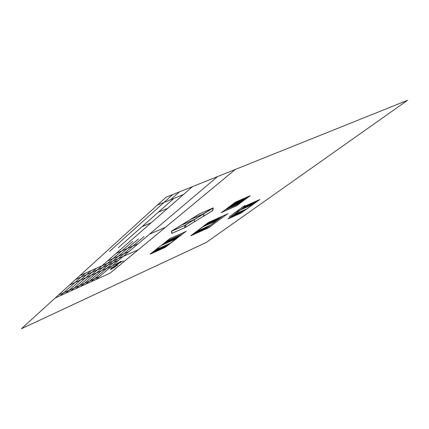 <?xml version="1.0" encoding="UTF-8"?>
<svg xmlns="http://www.w3.org/2000/svg" width="429" height="429" viewBox="0 0 429 429"><rect width="100%" height="100%" fill="white"/><g stroke="black" fill="none" stroke-linecap="round" stroke-linejoin="round"><path stroke-width="0.32" stroke-dasharray="2.15 1.61" d=""/><path stroke-width="0.64" d="M241.093 212.907L240.406 213.288M241.924 212.312L239.28 213.798M242.723 211.733L238.149 214.307M243.527 211.159L236.964 214.843M244.369 210.553L235.827 215.358M245.184 209.974L234.636 215.894M245.994 209.39L233.494 216.409M232.352 216.929L246.541 208.95M231.151 217.471L245.409 209.459M229.998 217.991L244.219 209.996M228.845 218.511L243.077 210.51M229.124 218.227L241.881 211.047M229.944 217.632L240.739 211.561M230.738 217.058L239.586 212.082M231.563 216.457L238.385 212.623M232.362 215.884L237.226 213.143M233.162 215.299L236.068 213.663M233.998 214.693L234.856 214.21M253.4 204.075L252.692 204.467M254.279 203.448L251.55 204.982M255.126 202.837L250.402 205.496M255.974 202.225L249.201 206.033M256.864 201.587L248.048 206.553M257.722 200.97L246.841 207.094M258.585 200.354L245.678 207.615M244.519 208.135L259.17 199.887M243.302 208.676L258.017 200.402M242.133 209.202L256.815 200.938M240.964 209.727L255.657 201.453M241.27 209.422L254.445 201.995M242.138 208.789L253.282 202.515M242.975 208.183L252.113 203.035M243.849 207.545L250.89 203.582M244.696 206.934L249.721 204.107M245.544 206.322L248.541 204.633M246.428 205.679L247.313 205.18M204.73 229.343L204.022 229.735M205.523 228.754L202.804 230.287M206.29 228.185L201.576 230.84M207.057 227.617L200.3 231.419M207.861 227.021L199.067 231.976M208.633 226.448L197.78 232.556M209.411 225.874L196.541 233.113M195.302 233.676L209.91 225.445M194.005 234.261L208.676 225.997M192.76 234.824L207.395 226.576M191.511 235.392L206.156 227.134M191.731 235.124L204.864 227.719M192.514 234.54L203.619 228.276M193.264 233.977L202.37 228.839M194.053 233.381L201.067 229.424M194.809 232.813L199.817 229.992M195.565 232.245L198.557 230.555M196.364 231.644L197.243 231.151M216.479 220.629L215.749 221.032M217.321 220.002L214.511 221.589M218.13 219.401L213.267 222.147M218.946 218.801L211.964 222.731M219.793 218.168L210.714 223.289M220.613 217.562L209.406 223.879M221.439 216.951L208.145 224.442M206.885 225.011L221.975 216.495M205.566 225.6L220.726 217.053M204.295 226.169L219.417 217.637M203.024 226.737L218.163 218.195M203.276 226.448L216.843 218.785M204.102 225.826L215.583 219.348M204.901 225.23L214.312 219.916M205.732 224.603L212.988 220.506M206.537 223.997L211.712 221.074M207.341 223.391L210.435 221.648M208.188 222.758L209.1 222.243M240.229 203.014L238.851 203.791M241.136 202.343L237.516 204.381M242.079 201.641L236.234 204.944M242.991 200.965L234.947 205.512M243.903 200.289L233.601 206.108M244.857 199.576L232.303 206.676M245.779 198.895L231.006 207.25M246.707 198.209L229.649 207.851M247.678 197.49L228.341 208.424M248.611 196.798L226.979 209.025M225.761 209.55L249.522 196.107M226.641 208.885L248.23 196.675M227.531 208.221L246.879 197.265M228.464 207.518L245.581 197.833M229.359 206.848L244.219 198.429M230.298 206.14L242.911 199.002M231.204 205.459L241.602 199.576M232.11 204.778L240.229 200.177M233.06 204.065L238.91 200.751M233.977 203.373L237.586 201.33M234.894 202.686L236.202 201.936M176.448 238.572L175.692 238.996M177.241 237.961L174.34 239.602M178.003 237.371L172.989 240.208M178.77 236.781L171.573 240.841M179.569 236.159L170.211 241.452M180.346 235.564L168.785 242.09M181.118 234.963L167.417 242.707M166.044 243.323L181.601 234.524M164.607 243.967L180.239 235.13M163.224 244.584L178.813 235.768M161.84 245.206L177.445 236.379M162.028 244.938L176.008 237.017M162.8 244.326L174.63 237.634M163.546 243.742L173.252 238.251M164.328 243.13L171.804 238.894M165.079 242.535L170.415 239.516M165.835 241.945L169.021 240.138M166.624 241.323L167.567 240.787M165.396 247.12L164.666 247.528M166.141 246.546L163.336 248.128M166.86 245.989L162.012 248.723M167.578 245.431L160.623 249.356M168.334 244.846L159.288 249.957M169.064 244.283L157.888 250.59M169.793 243.72L156.542 251.196M155.196 251.807L170.233 243.313M153.786 252.445L168.897 243.913M152.434 253.056L167.498 244.541M151.078 253.668L166.157 245.147M151.233 253.426L164.752 245.779M151.963 252.853L163.401 246.391M152.665 252.3L162.044 246.997M153.4 251.721L160.628 247.64M154.108 251.169L159.266 248.252M154.815 250.611L157.899 248.868M155.561 250.021L156.467 249.512M241.999 212.371L241.35 212.73M242.83 211.776L242.149 212.157M243.634 211.202L242.953 211.583M244.471 210.596L243.79 210.982M245.281 210.017L244.6 210.398M246.096 209.432L245.409 209.819M246.948 208.821L246.262 209.207M239.634 213.722L240.337 213.326M238.497 214.232L239.157 213.857M237.323 214.763L238.025 214.371M236.186 215.278L236.894 214.881M235.001 215.814L235.703 215.417M233.859 216.329L234.566 215.932M232.716 216.849L233.424 216.452M231.521 217.39L232.228 216.988M230.368 217.911L231.081 217.508M229.215 218.431L229.874 218.055M228.384 218.763L228.721 218.576M240.567 213.293L241.232 212.918M228.019 218.94L228.491 218.677M229.247 218.136L228.593 218.5M230.062 217.541L229.376 217.927M230.856 216.967L230.169 217.353M231.681 216.366L230.995 216.752M232.48 215.787L231.789 216.178M233.279 215.208L232.588 215.599M234.121 214.602L233.424 214.988M254.338 203.523L253.668 203.893M255.217 202.89L254.515 203.287M256.065 202.284L255.362 202.676M256.955 201.641L256.252 202.038M257.808 201.029L257.105 201.426M258.671 200.413L257.963 200.81M259.572 199.769L258.859 200.166M259.406 199.775L259.883 199.501M258.451 200.204L259.191 199.791M257.293 200.724L257.985 200.327M256.092 201.26L256.832 200.842M254.933 201.775L255.673 201.362M253.716 202.316L254.461 201.903M252.552 202.842L253.292 202.424M251.383 203.362L252.123 202.944M250.161 203.909L250.906 203.491M248.986 204.435L249.732 204.011M247.806 204.96L248.498 204.563M246.965 205.287L247.319 205.089M246.412 205.566L246.997 205.244M241.398 209.32L240.723 209.695M242.267 208.692L241.554 209.089M243.104 208.086L242.39 208.483M243.978 207.448L243.27 207.851M244.825 206.837L244.112 207.239M245.672 206.22L244.954 206.622M246.557 205.577L245.838 205.984M205.647 228.796L204.982 229.166M206.44 228.207L205.743 228.603M207.207 227.638L206.51 228.035M208.011 227.043L207.309 227.44M208.784 226.469L208.081 226.866M209.561 225.895L208.853 226.292M210.371 225.295L209.668 225.692M204.231 229.724L216.683 220.619L202.172 227.123L196.675 231.403L208.521 222.501L222.174 216.404L210.103 225.354L196.675 231.403L210.575 225.145L204.472 229.531L191.152 235.553L196.187 231.622L190.867 235.768L204.231 229.724M203.228 230.18L203.947 229.772M202 230.738L202.676 230.352M200.724 231.311L201.453 230.904M199.496 231.869L200.225 231.456M198.214 232.448L198.938 232.041M196.981 233.006L197.705 232.598M195.742 233.564L196.466 233.156M194.444 234.154L195.174 233.741M193.2 234.711L193.929 234.304M191.951 235.28L192.632 234.894M191.034 235.65L191.377 235.457M191.843 235.033L191.168 235.408M192.621 234.448L191.919 234.845M193.372 233.885L192.664 234.282M194.16 233.29L193.452 233.692M194.916 232.722L194.208 233.124M195.678 232.153L194.964 232.556M196.477 231.553L195.758 231.955M190.642 235.837L191.13 235.569M217.433 220.061L216.742 220.442M218.275 219.439L217.551 219.846M219.085 218.833L218.361 219.246M219.938 218.205L219.214 218.613M220.758 217.6L220.029 218.007M221.578 216.988L220.849 217.401M222.436 216.35L221.707 216.763M221.198 216.838L221.959 216.409M219.943 217.401L220.651 216.994M218.634 217.986L219.396 217.557M217.374 218.549L218.136 218.114M216.055 219.133L216.822 218.704M214.79 219.702L215.556 219.267M213.524 220.27L214.286 219.836M212.194 220.86L212.961 220.431M210.918 221.428L211.685 220.999M209.631 222.002L210.349 221.595M208.698 222.372L209.062 222.168M203.394 226.351L202.697 226.737M204.22 225.729L203.491 226.142M205.019 225.134L204.284 225.547M205.85 224.506L205.121 224.919M206.655 223.9L205.92 224.319M207.464 223.294L206.724 223.713M208.306 222.662L207.566 223.075M208.113 222.667L208.719 222.329M222.233 216.377L222.715 216.093M225.89 209.443L225.402 209.722M226.775 208.778L225.997 209.218M227.67 208.108L226.925 208.521M228.598 207.411L227.815 207.851M229.494 206.735L228.711 207.18M230.432 206.027L229.649 206.472M231.338 205.352L230.55 205.797M232.245 204.665L231.456 205.116M233.199 203.952L232.411 204.397M234.116 203.266L233.322 203.711M235.038 202.568L234.282 202.992M248.552 196.536L249.367 196.074M247.249 197.104L248.016 196.664M245.897 197.694L246.718 197.233M244.594 198.262L245.415 197.801M243.232 198.863L244.053 198.396M241.924 199.431L242.744 198.97M240.61 200.011L241.43 199.544M239.232 200.611L240.058 200.145M237.913 201.19L238.733 200.724M236.583 201.769L237.355 201.33M235.634 202.129L236.025 201.909M240.353 203.073L239.87 203.341M241.254 202.402L240.487 202.837M242.16 201.727L241.425 202.139M243.104 201.029L242.337 201.464M244.021 200.354L243.243 200.788M244.975 199.641L244.198 200.08M245.897 198.959L245.12 199.399M246.82 198.273L246.042 198.718M247.79 197.554L247.007 198M248.718 196.868L247.935 197.308M249.662 196.171L248.911 196.584M238.309 204.134L239.109 203.684M237.028 204.703L237.773 204.274M235.693 205.287L236.492 204.837M234.406 205.856L235.205 205.405M233.06 206.451L233.859 206M231.767 207.019L232.566 206.569M230.47 207.593L231.269 207.143M229.107 208.194L229.912 207.738M227.804 208.767L228.603 208.317M226.491 209.347L227.241 208.918M225.547 209.711L225.927 209.497M225.134 209.904L225.67 209.609M235.017 202.44L235.66 202.08M249.619 196.064L250.145 195.758M239.371 203.662L240.122 203.239M151.335 253.335L150.638 253.727M152.064 252.767L151.335 253.174M152.767 252.214L152.038 252.627M153.502 251.635L152.767 252.048M154.209 251.078L153.475 251.491M154.917 250.52L154.183 250.938M155.663 249.935L154.928 250.354M150.161 254.14L150.67 253.861M163.84 247.989L164.586 247.571M162.511 248.589L163.202 248.193M161.127 249.217L161.872 248.793M159.797 249.817L160.543 249.394M158.403 250.45L159.148 250.027M157.062 251.056L157.808 250.633M155.716 251.662L156.467 251.238M154.311 252.3L155.062 251.877M152.96 252.912L153.711 252.483M151.598 253.523L152.295 253.126M150.579 253.941L150.938 253.737M164.934 247.49L165.642 247.093M166.323 246.562L165.637 246.948M167.074 245.989L166.35 246.396M167.793 245.431L167.069 245.838M168.549 244.846L167.825 245.254M169.273 244.283L168.549 244.696M170.002 243.72L169.278 244.133M170.769 243.13L170.04 243.543M177.413 237.993L176.7 238.39M178.207 237.382L177.461 237.805M178.973 236.792L178.228 237.216M179.772 236.17L179.027 236.594M180.545 235.575L179.799 235.998M181.322 234.974L180.571 235.403M182.132 234.347L181.381 234.776M181.875 234.395L182.373 234.105M180.748 234.899L181.531 234.459M179.381 235.51L180.11 235.092M177.96 236.148L178.743 235.703M176.587 236.76L177.37 236.315M175.15 237.403L175.938 236.958M173.772 238.015L174.56 237.569M172.388 238.637L173.177 238.186M170.94 239.28L171.729 238.835M169.546 239.902L170.334 239.457M168.147 240.53L168.881 240.106M167.106 240.942L167.482 240.728M166.484 241.254L167.112 240.905M162.135 244.841L161.411 245.243M162.907 244.235L162.157 244.664M163.653 243.651L162.897 244.074M164.436 243.034L163.68 243.463M165.186 242.444L164.43 242.873M165.943 241.849L165.181 242.278M166.736 241.227L165.975 241.656M184.84 227.67L171.718 233.397L171.439 231.252L184.738 225.445L194.525 219.509L180.99 225.332L194.074 219.621L203.544 213.792L190.497 219.471L199.657 213.814L212.677 208.178L203.544 213.792L203.989 213.685L203.502 216.243L194.262 221.911L194.525 219.509L213.111 208.076L212.403 210.784L184.84 227.67L171.911 233.333L171.638 231.188L184.738 225.445L184.706 227.692L185.607 227.22L185.666 224.957L194.525 219.509L194.262 221.911L185.478 227.332M171.439 231.252L190.497 219.471L203.544 213.792L203.989 213.685L203.357 216.366L212.258 210.907M171.761 230.995L199.319 213.985L213.015 207.995M172.05 233.306L171.718 233.397M213.32 207.926L212.607 210.639M199.319 213.985L200 213.631M247.158 208.671L253.55 204.086L240.17 210.081L233.88 214.65L247.158 208.671L240.819 213.1L228.512 218.667L246.777 205.416L259.352 199.801L246.723 208.864L233.88 214.65L228.067 218.865L240.513 213.32L247.158 208.671M241.254 212.907L240.513 213.32M246.321 205.62L240.17 210.081L253.55 204.086L259.684 199.565L247.109 205.18M204.177 229.751L204.939 229.322M208.832 222.265L222.495 216.168L216.683 220.619L202.172 227.123L208.022 222.721M222.656 216.189L222.174 216.404L222.495 216.168M249.925 195.822L235.784 202.005L249.56 196.091L239.655 203.437L225.692 209.593L234.915 202.499L225.182 209.819L239.312 203.695L250.059 195.876M240.149 203.223L239.312 203.695M225.182 209.819L225.692 209.593L225.354 209.851M234.915 202.499L235.784 202.005M161.449 245.383L176.19 238.776L170.447 243.216L155.845 249.791L160.913 245.624L155.319 250.027L170.957 242.986L176.705 238.54L161.449 245.383L166.935 241.071L181.816 234.427L176.19 238.776L182.336 234.191L167.224 240.841L161.449 245.383M155.319 250.027L150.166 254.086L155.319 250.027M170.957 242.986L165.149 247.308L150.423 254.059L164.875 247.522L170.957 242.986M164.875 247.522L165.658 247.077M167.224 240.841L166.393 241.312M223.632 211.61L221.841 212.334L223.632 211.61M234.556 206.783L236.738 205.748L234.556 206.783M224.775 210.124L221.171 212.832M239.731 203.528L236.063 206.252M221.841 212.334L236.738 205.748M243.264 206.526L242.262 207.341L243.264 206.526M234.245 213.095L235.816 212.039L234.245 213.095M246.562 205.421L241.339 207.754M239.629 210.328L234.899 212.446M244.895 205.427L229.322 216.768M226.126 214.918L227.086 214.114L226.126 214.918M210.151 226.716L208.66 227.724L210.151 226.716M223.069 215.91L228.04 213.69M204.74 229.494L209.588 227.306M227.086 214.114L208.66 227.724M172.034 237.612L169.664 238.733L172.034 237.612M183.794 232.373L185.698 231.596L183.794 232.373M166.742 241.034L170.265 238.267M182.7 233.912L186.309 231.124M169.664 238.733L185.698 231.596M206.231 242.482L21.45 328.711L165.964 197.281L407.55 100.289L206.231 242.482M118.42 247.597L173.842 198.439M55.159 298.053L165.964 197.281L235.36 169.423L110.017 273.182L55.207 298.01L95.78 279.628L217.626 176.544M102.081 265.728L192.664 186.481M109.577 251.415L172.737 194.568M149.512 234.17L165.465 227.284M118.409 260.489L75.504 279.547M80.925 286.358L107.368 263.427L79.837 275.611M111.824 266.06L69.584 284.931M99.41 276.56L58.457 295.055M65.642 293.28L91.023 270.661M70.785 290.953L96.53 268.227M75.879 288.647L101.979 265.814M85.923 284.095L138.417 238.958M90.873 281.853L143.994 236.551M138.363 249.716L107.368 263.427L132.781 241.398M129.038 251.491L107.529 260.961M138.181 243.758L116.248 253.33M217.857 176.453L165.964 197.281M183.456 194.541L157.32 205.148M170.56 199.775L179.413 191.886M151.147 222.801L142.063 226.625M167.771 208.258L158.408 212.13M117.755 263.765C116.216 264.269 116.688 263.873 119.182 262.575C120.715 262.076 120.238 262.473 117.755 263.765M117.106 264.307C114.141 265.283 115.052 264.521 119.836 262.022C122.769 261.068 121.857 261.829 117.106 264.307M117.937 264.784L111.91 267.487L110.301 269.401L113.428 267.996L117.937 264.784M118.999 262.725L117.937 263.615M119.648 262.645L117.283 263.701M119.53 262.28L120.774 261.24M120.828 262.114L123.552 260.896M117.407 264.055L116.189 265.079M116.093 264.232L113.331 265.465M115.841 265.369L110.982 269.439M60.451 295.635L85.462 273.123"/></g></svg>
